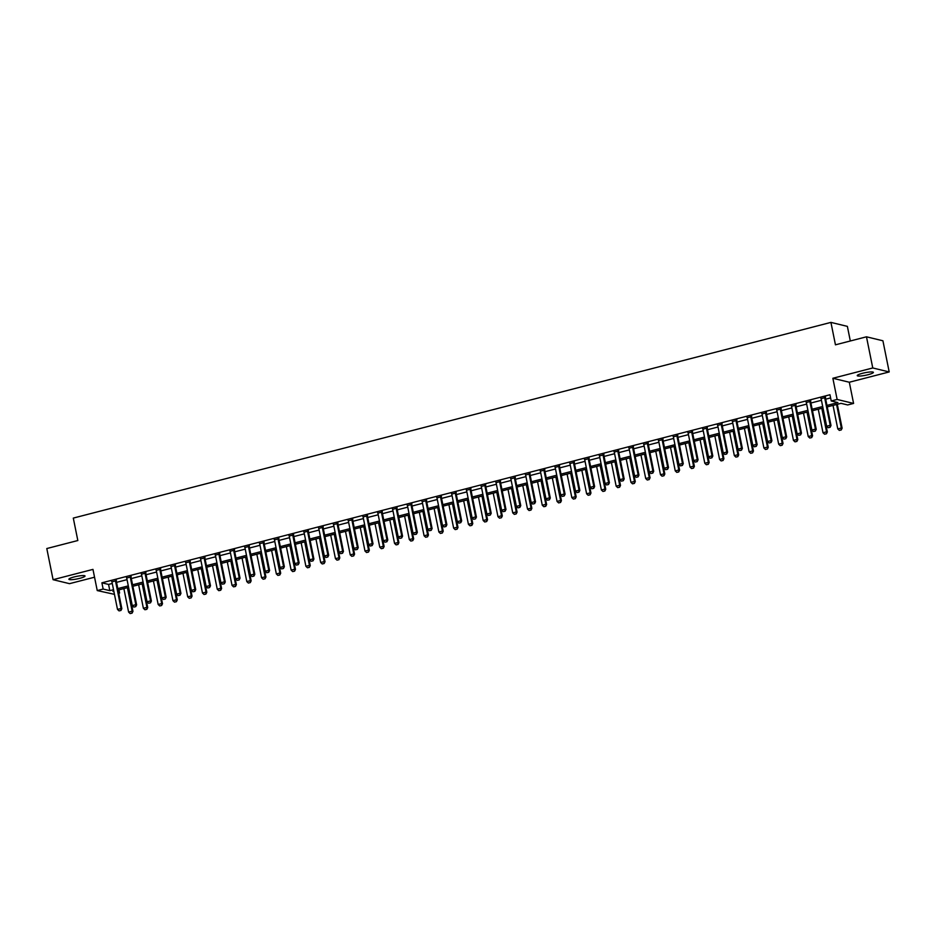 <?xml version="1.0" encoding="UTF-8"?>
<svg xmlns="http://www.w3.org/2000/svg" width="936" height="936" viewBox="0 0 936 936"><rect width="100%" height="100%" fill="white"/><g stroke="black" fill="none" stroke-linecap="round" stroke-linejoin="round"><path stroke-width="1.4" d="M79.806 578.319A8.237 1.31 168.6 0 0 85.036 576.003A8.237 1.31 168.6 0 0 74.12 576.95A8.237 1.31 168.6 0 0 68.89 579.267A8.237 1.31 168.6 0 0 79.806 578.319M868.163 374.681A8.237 1.31 168.6 0 0 873.393 372.364A8.237 1.31 168.6 0 0 862.477 373.312A8.237 1.31 168.6 0 0 857.236 375.628A8.237 1.31 168.6 0 0 868.163 374.681M118.954 589.855L119.597 593.014L118.732 593.248M114.461 594.348L97.239 590.569L103.159 589.048L109.816 590.651L113.525 589.703M850.321 340.985L847.372 326.371L830.922 322.394L73.3 518.088L77.828 540.528L46.8 548.543L53.083 579.688L69.521 583.666L94.548 577.208M830.922 322.394L835.45 344.822L866.479 336.808L882.917 340.786L889.2 371.943L872.761 367.965L832.865 378.273L837.135 399.45L853.585 403.428L847.677 404.949L841.008 403.346L827.26 406.891M832.865 378.273L849.315 382.239L889.2 371.943M849.315 382.239L853.585 403.428M866.479 336.808L872.761 367.965M826.956 405.417L837.895 402.585L831.226 400.982L829.975 394.746L101.895 582.812L108.564 584.427L112.273 583.467M116.532 582.367L127.039 579.653M131.309 578.553L141.816 575.839M146.086 574.739L156.593 572.025M160.863 570.913L171.37 568.199M175.629 567.099L186.135 564.385M190.406 563.285L200.912 560.57M205.183 559.471L215.689 556.756M219.96 555.656L230.467 552.942M234.725 551.83L245.232 549.128M249.502 548.016L260.009 545.302M264.28 544.202L274.786 541.488M279.057 540.388L289.563 537.673M293.822 536.574L304.329 533.859M308.599 532.76L319.106 530.045M323.376 528.934L333.883 526.219M338.153 525.119L348.66 522.405M352.93 521.305L363.425 518.591M367.696 517.491L378.202 514.777M382.473 513.677L392.98 510.962M397.25 509.863L407.757 507.148M412.027 506.037L422.522 503.322M426.793 502.222L437.299 499.508M441.57 498.408L452.076 495.694M456.347 494.594L466.853 491.88M471.124 490.78L481.619 488.065M485.889 486.954L496.396 484.251M500.666 483.14L511.173 480.425M515.443 479.326L525.95 476.611M530.221 475.511L540.715 472.797M544.986 471.697L555.493 468.983M559.763 467.883L570.27 465.169M574.54 464.057L585.047 461.343M589.317 460.243L599.824 457.529M604.083 456.429L614.589 453.714M618.86 452.615L629.366 449.9M633.637 448.8L644.143 446.086M648.414 444.974L658.921 442.272M663.179 441.16L673.686 438.446M677.957 437.346L688.463 434.632M692.734 433.532L703.24 430.817M707.511 429.718L718.017 427.003M722.276 425.903L732.783 423.189M737.053 422.077L747.56 419.375M751.83 418.263L762.337 415.549M766.607 414.449L777.114 411.735M781.373 410.635L791.879 407.92M796.15 406.821L806.657 404.106M810.927 403.006L821.434 400.292M825.704 399.181L830.606 397.917M825.482 397.519L821.094 398.654M810.705 401.333L806.317 402.468M795.928 405.148L791.54 406.282M781.15 408.974L776.763 410.097M766.385 412.788L761.998 413.923M751.608 416.602L747.22 417.737M736.831 420.416L732.443 421.551M722.054 424.23L717.666 425.365M707.288 428.056L702.901 429.179M692.511 431.87L688.124 433.005M677.734 435.685L673.347 436.82M662.957 439.499L658.57 440.634M648.192 443.313L643.804 444.448M633.415 447.127L629.027 448.262M618.637 450.953L614.25 452.076M603.86 454.767L599.473 455.902M589.095 458.581L584.707 459.716M574.318 462.396L569.93 463.531M559.541 466.21L555.153 467.345M544.764 470.024L540.376 471.159M529.998 473.85L525.611 474.985M515.221 477.664L510.834 478.799M500.444 481.478L496.057 482.613M485.667 485.293L481.279 486.427M470.902 489.107L466.514 490.242M456.125 492.933L451.737 494.056M441.347 496.747L436.96 497.882M426.57 500.561L422.183 501.696M411.805 504.375L407.417 505.51M397.028 508.19L392.64 509.324M382.251 512.004L377.863 513.139M367.474 515.83L363.086 516.953M352.696 519.644L348.309 520.779M337.931 523.458L333.544 524.593M323.154 527.272L318.766 528.407M308.377 531.086L303.989 532.221M293.6 534.901L289.212 536.035M278.834 538.726L274.447 539.861M264.057 542.541L259.67 543.676M249.28 546.355L244.893 547.49M234.503 550.169L230.116 551.304M219.738 553.983L215.35 555.118M204.961 557.809L200.573 558.932M190.184 561.623L185.796 562.758M175.406 565.438L171.019 566.572M160.641 569.252L156.254 570.387M145.864 573.066L141.476 574.201M131.087 576.88L126.699 578.015M116.31 580.706L111.922 581.829M97.239 590.569L92.968 569.392L53.083 579.688M101.895 582.812L103.159 589.048M831.226 400.982L837.135 399.45M113.818 591.178L112.928 591.412L113.911 591.646M118.638 592.792L119.597 593.014M822.99 408.002L812.483 410.705M808.213 411.817L797.706 414.531M793.435 415.631L782.929 418.345M778.658 419.445L768.163 422.159M763.893 423.259L753.386 425.974M749.116 427.073L738.609 429.788M734.339 430.899L723.832 433.614M719.562 434.714L709.067 437.428M704.796 438.528L694.29 441.242M690.019 442.342L679.513 445.056M675.242 446.156L664.735 448.87M660.465 449.97L649.97 452.685M645.7 453.796L635.193 456.511M630.923 457.61L620.416 460.325M616.145 461.425L605.639 464.139M601.368 465.239L590.862 467.953M586.603 469.053L576.096 471.767M571.826 472.879L561.319 475.582M557.049 476.693L546.542 479.407M542.272 480.507L531.765 483.222M527.506 484.321L517 487.036M512.729 488.136L502.222 490.85M497.952 491.95L487.445 494.664M483.175 495.776L472.668 498.49M468.409 499.59L457.903 502.304M453.632 503.404L443.126 506.119M438.855 507.218L428.349 509.933M424.078 511.033L413.572 513.747M409.313 514.847L398.806 517.561M394.536 518.673L384.029 521.387M379.759 522.487L369.252 525.201M364.981 526.301L354.475 529.015M350.204 530.115L339.709 532.83M335.439 533.929L324.932 536.644M320.662 537.755L310.155 540.458M305.885 541.57L295.378 544.284M291.108 545.384L280.613 548.098M276.342 549.198L265.836 551.912M261.565 553.012L251.059 555.727M246.788 556.826L236.281 559.541M232.011 560.652L221.516 563.367M217.246 564.466L206.739 567.181M202.469 568.281L191.962 570.995M187.691 572.095L177.185 574.809M172.914 575.909L162.419 578.623M158.149 579.735L147.642 582.438M143.372 583.549L132.865 586.264M128.595 587.363L118.088 590.078M117.796 588.592L128.302 585.877M132.573 584.778L143.068 582.063M147.338 580.963L157.845 578.249M162.115 577.149L172.622 574.435M176.892 573.335L187.399 570.621M191.669 569.521L202.164 566.806M206.435 565.695L216.941 562.981M221.212 561.881L231.719 559.166M235.989 558.067L246.496 555.352M250.766 554.252L261.261 551.538M265.531 550.438L276.038 547.724M280.309 546.612L290.815 543.91M295.086 542.798L305.592 540.084M309.863 538.984L320.369 536.269M324.628 535.17L335.135 532.455M339.405 531.355L349.912 528.641M354.182 527.541L364.689 524.827M368.959 523.715L379.466 521.001M383.725 519.901L394.231 517.187M398.502 516.087L409.009 513.373M413.279 512.273L423.786 509.558M428.056 508.459L438.563 505.744M442.822 504.644L453.328 501.93M457.599 500.818L468.105 498.104M472.376 497.004L482.882 494.29M487.153 493.19L497.659 490.476M501.918 489.376L512.425 486.661M516.695 485.562L527.202 482.847M531.472 481.736L541.979 479.033M546.25 477.922L556.756 475.207M561.015 474.107L571.522 471.393M575.792 470.293L586.299 467.579M590.569 466.479L601.076 463.765M605.346 462.665L615.853 459.95M620.123 458.839L630.618 456.125M634.889 455.025L645.395 452.31M649.666 451.21L660.173 448.496M664.443 447.396L674.95 444.682M679.22 443.582L689.715 440.868M693.985 439.768L704.492 437.053M708.763 435.942L719.269 433.228M723.54 432.128L734.046 429.413M738.317 428.314L748.812 425.599M753.082 424.499L763.589 421.785M767.859 420.685L778.366 417.971M782.636 416.859L793.143 414.157M797.413 413.045L807.908 410.331M812.179 409.231L822.685 406.516M108.564 584.427L109.816 590.651M828.208 427.705L830.115 427.284L828.208 427.705L826.663 426.231L821.141 398.818A1.287 1.205 -76.4 0 0 821.001 398.455L820.849 398.163M824.698 397.168L824.663 397.507A1.287 1.205 -76.4 0 0 824.686 397.905L830.209 425.318L831.004 425.517L830.115 427.284M825.529 396.946L825.458 397.706A1.287 1.205 -76.4 0 0 825.482 398.092L831.004 425.517M826.663 426.231L830.209 425.318L829.986 427.249M833.028 405.405L837.778 428.922L841.324 428.009L836.573 404.481M841.09 429.928L839.323 430.396L841.23 429.963L841.324 428.009L842.119 428.197L837.299 404.305M837.778 428.922L839.323 430.396M841.23 429.963L842.119 428.197M813.431 431.519L815.338 431.098L813.431 431.519L811.886 430.045L806.364 402.632A1.287 1.205 -76.4 0 0 806.235 402.269L806.072 401.977M809.921 400.982L809.886 401.333A1.287 1.205 -76.4 0 0 809.909 401.719L815.432 429.133L816.239 429.331L815.338 431.098M810.751 400.772L810.681 401.521A1.287 1.205 -76.4 0 0 810.705 401.918L816.239 429.331M811.886 430.045L815.432 429.133L815.209 431.063M798.665 435.334L800.572 434.912L798.665 435.334L797.121 433.871L791.587 406.458A1.287 1.205 -76.4 0 0 791.458 406.084L791.294 405.791M795.144 404.797L795.109 405.148A1.287 1.205 -76.4 0 0 795.132 405.534L800.666 432.947L801.462 433.146L800.572 434.912M795.986 404.586L795.916 405.335A1.287 1.205 -76.4 0 0 795.928 405.733L801.462 433.146M797.121 433.871L800.666 432.947L800.432 434.877M783.888 439.159L785.795 438.727L783.888 439.159L782.344 437.685L776.81 410.272A1.287 1.205 -76.4 0 0 776.681 409.909L776.517 409.605M780.367 408.611L780.343 408.962A1.287 1.205 -76.4 0 0 780.355 409.348L785.889 436.773L786.685 436.96L785.795 438.727M781.209 408.4L781.139 409.149A1.287 1.205 -76.4 0 0 781.162 409.547L786.685 436.96M782.344 437.685L785.889 436.773L785.655 438.691M818.263 409.219L823.001 432.736L826.547 431.824L821.808 408.307M826.324 433.754L824.546 434.21L826.453 433.777L826.547 431.824L827.342 432.011L822.522 408.119M823.001 432.736L824.546 434.21M826.453 433.777L827.342 432.011M803.486 413.033L808.224 436.55L811.769 435.638L807.031 412.121M811.547 437.568L809.769 438.025L811.676 437.603L811.769 435.638L812.577 435.825L807.756 411.934M808.224 436.55L809.769 438.025M811.676 437.603L812.577 435.825M788.709 416.848L793.447 440.365L796.992 439.452L792.254 415.935M796.77 441.382L794.992 441.839L796.899 441.418L796.992 439.452L797.8 439.651L792.979 415.748M793.447 440.365L794.992 441.839M796.899 441.418L797.8 439.651M769.111 442.974L771.018 442.541L769.111 442.974L767.567 441.5L762.044 414.086A1.287 1.205 -76.4 0 0 761.904 413.724L761.752 413.431M765.601 412.437L765.566 412.776A1.287 1.205 -76.4 0 0 765.589 413.174L771.112 440.587L771.907 440.774L771.018 442.541M766.432 412.214L766.362 412.975A1.287 1.205 -76.4 0 0 766.385 413.361L771.907 440.774M767.567 441.5L771.112 440.587L770.89 442.517M773.932 420.662L778.682 444.19L782.227 443.266L777.477 419.749M781.993 445.197L780.226 445.653L782.133 445.232L782.227 443.266L783.022 443.465L778.202 419.562M778.682 444.19L780.226 445.653M782.133 445.232L783.022 443.465M754.334 446.788L756.241 446.367L754.334 446.788L752.79 445.314L747.267 417.901A1.287 1.205 -76.4 0 0 747.139 417.538L746.975 417.245M750.824 416.251L750.789 416.59A1.287 1.205 -76.4 0 0 750.812 416.988L756.335 444.401L757.142 444.588L756.241 446.367M751.655 416.029L751.585 416.789A1.287 1.205 -76.4 0 0 751.608 417.175L757.142 444.588M752.79 445.314L756.335 444.401L756.112 446.332M759.154 424.488L763.905 448.005L767.45 447.08L762.711 423.563M767.227 449.011L765.449 449.479L767.356 449.046L767.45 447.08L768.245 447.279L763.425 423.376M763.905 448.005L765.449 449.479M767.356 449.046L768.245 447.279M739.569 450.602L741.476 450.181L739.569 450.602L738.013 449.128L732.49 421.715A1.287 1.205 -76.4 0 0 732.361 421.352L732.198 421.06M736.047 420.065L736.012 420.404A1.287 1.205 -76.4 0 0 736.035 420.802L741.569 448.215L742.365 448.414L741.476 450.181M736.889 419.854L736.819 420.603A1.287 1.205 -76.4 0 0 736.831 420.989L742.365 448.414M738.013 449.128L741.569 448.215L741.335 450.146M744.389 428.302L749.128 451.819L752.673 450.906L747.934 427.389M752.45 452.837L750.672 453.293L752.579 452.86L752.673 450.906L753.468 451.094L748.66 427.202M749.128 451.819L750.672 453.293M752.579 452.86L753.468 451.094M724.792 454.416L726.699 453.995L724.792 454.416L723.247 452.954L717.713 425.529A1.287 1.205 -76.4 0 0 717.584 425.166L717.421 424.874M721.27 423.879L721.246 424.23A1.287 1.205 -76.4 0 0 721.258 424.616L726.792 452.029L727.588 452.228L726.699 453.995M722.112 423.669L722.042 424.417A1.287 1.205 -76.4 0 0 722.065 424.815L727.588 452.228M723.247 452.954L726.792 452.029L726.558 453.96M729.612 432.116L734.35 455.633L737.896 454.72L733.157 431.203M737.673 456.651L735.895 457.107L737.802 456.674L737.896 454.72L738.703 454.908L733.882 431.016M734.35 455.633L735.895 457.107M737.802 456.674L738.703 454.908M710.014 458.242L711.922 457.809L710.014 458.242L708.47 456.768L702.948 429.355A1.287 1.205 -76.4 0 0 702.807 428.992L702.655 428.688M706.505 427.693L706.469 428.045A1.287 1.205 -76.4 0 0 706.493 428.431L712.015 455.844L712.811 456.043L711.922 457.809M707.335 427.483L707.265 428.232A1.287 1.205 -76.4 0 0 707.288 428.63L712.811 456.043M708.47 456.768L712.015 455.844L711.793 457.774M714.835 435.93L719.585 459.447L723.13 458.535L718.38 435.018M722.896 460.465L721.13 460.921L723.037 460.5L723.13 458.535L723.926 458.734L719.105 434.83M719.585 459.447L721.13 460.921M723.037 460.5L723.926 458.734M695.237 462.056L697.144 461.623L695.237 462.056L693.693 460.582L688.171 433.169A1.287 1.205 -76.4 0 0 688.03 432.806L687.878 432.514M691.727 431.519L691.692 431.859A1.287 1.205 -76.4 0 0 691.716 432.245L697.238 459.67L698.045 459.857L697.144 461.623M692.558 431.297L692.488 432.046A1.287 1.205 -76.4 0 0 692.511 432.444L698.045 459.857M693.693 460.582L697.238 459.67L697.016 461.6M700.058 439.745L704.808 463.261L708.353 462.349L703.615 438.832M708.119 464.279L706.352 464.736L708.26 464.315L708.353 462.349L709.149 462.548L704.328 438.645M704.808 463.261L706.352 464.736M708.26 464.315L709.149 462.548M680.472 465.871L682.379 465.438L680.472 465.871L678.916 464.396L673.393 436.983A1.287 1.205 -76.4 0 0 673.265 436.621L673.101 436.328M676.95 435.334L676.915 435.673A1.287 1.205 -76.4 0 0 676.939 436.071L682.473 463.484L683.268 463.671L682.379 465.438M677.793 435.111L677.722 435.872A1.287 1.205 -76.4 0 0 677.734 436.258L683.268 463.671M678.916 464.396L682.473 463.484L682.239 465.414M685.292 443.57L690.031 467.087L693.576 466.163L688.837 442.646M693.354 468.094L691.575 468.55L693.482 468.129L693.576 466.163L694.372 466.362L689.563 442.459M690.031 467.087L691.575 468.55M693.482 468.129L694.372 466.362M665.695 469.685L667.602 469.264L665.695 469.685L664.15 468.211L658.616 440.797A1.287 1.205 -76.4 0 0 658.488 440.435L658.324 440.142M662.173 439.148L662.15 439.487A1.287 1.205 -76.4 0 0 662.162 439.885L667.696 467.298L668.491 467.497L667.602 469.264M663.016 438.925L662.945 439.686A1.287 1.205 -76.4 0 0 662.969 440.072L668.491 467.497M664.15 468.211L667.696 467.298L667.462 469.228M670.515 447.385L675.254 470.902L678.799 469.989L674.06 446.46M678.577 471.908L676.798 472.376L678.705 471.943L678.799 469.989L679.606 470.176L674.786 446.273M675.254 470.902L676.798 472.376M678.705 471.943L679.606 470.176M650.918 473.499L652.825 473.078L650.918 473.499L649.373 472.025L643.839 444.612A1.287 1.205 -76.4 0 0 643.711 444.249L643.547 443.956M647.408 442.962L647.373 443.301A1.287 1.205 -76.4 0 0 647.396 443.699L652.918 471.112L653.714 471.311L652.825 473.078M648.238 442.751L648.168 443.5A1.287 1.205 -76.4 0 0 648.192 443.898L653.714 471.311M649.373 472.025L652.918 471.112L652.696 473.043M655.738 451.199L660.488 474.716L664.033 473.803L659.283 450.286M663.799 475.734L662.033 476.19L663.94 475.757L664.033 473.803L664.829 473.99L660.009 450.099M660.488 474.716L662.033 476.19M663.94 475.757L664.829 473.99M636.141 477.313L638.048 476.892L636.141 477.313L634.596 475.851L629.074 448.426A1.287 1.205 -76.4 0 0 628.933 448.063L628.781 447.771M632.631 446.776L632.596 447.127A1.287 1.205 -76.4 0 0 632.619 447.513L638.141 474.926L638.949 475.125L638.048 476.892M633.461 446.566L633.391 447.314A1.287 1.205 -76.4 0 0 633.415 447.712L638.949 475.125M634.596 475.851L638.141 474.926L637.919 476.857M640.961 455.013L645.711 478.53L649.256 477.617L644.518 454.1M649.022 479.548L647.256 480.004L649.163 479.583L649.256 477.617L650.052 477.805L645.232 453.913M645.711 478.53L647.256 480.004M649.163 479.583L650.052 477.805M621.375 481.139L623.282 480.706L621.375 481.139L619.819 479.665L614.297 452.252A1.287 1.205 -76.4 0 0 614.168 451.889L614.004 451.585M617.854 450.59L617.818 450.941A1.287 1.205 -76.4 0 0 617.842 451.327L623.364 478.752L624.172 478.94L623.282 480.706M618.696 450.38L618.626 451.129A1.287 1.205 -76.4 0 0 618.637 451.526L624.172 478.94M619.819 479.665L623.364 478.752L623.142 480.671M626.196 458.827L630.934 482.344L634.479 481.432L629.741 457.915M634.257 483.362L632.479 483.818L634.386 483.397L634.479 481.432L635.275 481.63L630.466 457.727M630.934 482.344L632.479 483.818M634.386 483.397L635.275 481.63M606.598 484.953L608.505 484.52L606.598 484.953L605.054 483.479L599.52 456.066A1.287 1.205 -76.4 0 0 599.391 455.703L599.227 455.411M603.077 454.416L603.053 454.756A1.287 1.205 -76.4 0 0 603.065 455.153L608.599 482.566L609.394 482.754L608.505 484.52M603.919 454.194L603.849 454.954A1.287 1.205 -76.4 0 0 603.872 455.341L609.394 482.754M605.054 483.479L608.599 482.566L608.365 484.497M611.419 462.641L616.157 486.17L619.702 485.246L614.964 461.729M619.48 487.176L617.702 487.633L619.609 487.211L619.702 485.246L620.51 485.445L615.689 461.542M616.157 486.17L617.702 487.633M619.609 487.211L620.51 485.445M591.821 488.767L593.728 488.346L591.821 488.767L590.277 487.293L584.743 459.88A1.287 1.205 -76.4 0 0 584.614 459.517L584.45 459.225M588.299 458.23L588.276 458.57A1.287 1.205 -76.4 0 0 588.299 458.968L593.822 486.381L594.617 486.568L593.728 488.346M589.142 458.008L589.072 458.769A1.287 1.205 -76.4 0 0 589.095 459.155L594.617 486.568M590.277 487.293L593.822 486.381L593.6 488.311M596.641 466.467L601.38 489.984L604.937 489.06L600.187 465.543M604.703 490.99L602.936 491.447L604.843 491.026L604.937 489.06L605.732 489.259L600.912 465.356M601.38 489.984L602.936 491.447M604.843 491.026L605.732 489.259M577.044 492.582L578.951 492.16L577.044 492.582L575.5 491.107L569.977 463.694A1.287 1.205 -76.4 0 0 569.837 463.332L569.685 463.039M573.534 462.045L573.499 462.384A1.287 1.205 -76.4 0 0 573.522 462.782L579.045 490.195L579.852 490.394L578.951 492.16M574.365 461.822L574.294 462.583A1.287 1.205 -76.4 0 0 574.318 462.969L579.852 490.394M575.5 491.107L579.045 490.195L578.822 492.125M581.864 470.281L586.615 493.798L590.16 492.886L585.409 469.357M589.926 494.816L588.159 495.273L590.066 494.84L590.16 492.886L590.955 493.073L586.135 469.182M586.615 493.798L588.159 495.273M590.066 494.84L590.955 493.073M562.279 496.396L564.174 495.975L562.279 496.396L560.722 494.933L555.2 467.509A1.287 1.205 -76.4 0 0 555.071 467.146L554.908 466.853M558.757 465.859L558.722 466.21A1.287 1.205 -76.4 0 0 558.745 466.596L564.268 494.009L565.075 494.208L564.174 495.975M559.599 465.648L559.529 466.397A1.287 1.205 -76.4 0 0 559.541 466.795L565.075 494.208M560.722 494.933L564.268 494.009L564.045 495.94M567.099 474.096L571.837 497.613L575.383 496.7L570.644 473.183M575.16 498.631L573.382 499.087L575.289 498.654L575.383 496.7L576.178 496.887L571.37 472.996M571.837 497.613L573.382 499.087M575.289 498.654L576.178 496.887M547.501 500.21L549.409 499.789L547.501 500.21L545.957 498.748L540.423 471.334A1.287 1.205 -76.4 0 0 540.294 470.96L540.13 470.668M543.98 469.673L543.945 470.024A1.287 1.205 -76.4 0 0 543.968 470.41L549.502 497.823L550.298 498.022L549.409 499.789M544.822 469.462L544.752 470.211A1.287 1.205 -76.4 0 0 544.775 470.609L550.298 498.022M545.957 498.748L549.502 497.823L549.268 499.754M552.322 477.91L557.06 501.427L560.605 500.514L555.867 476.997M560.383 502.445L558.605 502.901L560.512 502.48L560.605 500.514L561.413 500.701L556.592 476.81M557.06 501.427L558.605 502.901M560.512 502.48L561.413 500.701M532.724 504.036L534.631 503.603L532.724 504.036L531.18 502.562L525.646 475.149A1.287 1.205 -76.4 0 0 525.517 474.786L525.353 474.482M529.203 473.487L529.179 473.838A1.287 1.205 -76.4 0 0 529.191 474.224L534.725 501.649L535.521 501.836L534.631 503.603M530.045 473.277L529.975 474.025A1.287 1.205 -76.4 0 0 529.998 474.423L535.521 501.836M531.18 502.562L534.725 501.649L534.503 503.568M537.545 481.724L542.283 505.241L545.84 504.328L541.09 480.811M545.606 506.259L543.839 506.715L545.746 506.294L545.84 504.328L546.636 504.527L541.815 480.624M542.283 505.241L543.839 506.715M545.746 506.294L546.636 504.527M517.947 507.85L519.854 507.417L517.947 507.85L516.403 506.376L510.88 478.963A1.287 1.205 -76.4 0 0 510.74 478.6L510.588 478.308M514.437 477.313L514.402 477.652A1.287 1.205 -76.4 0 0 514.426 478.05L519.948 505.463L520.755 505.651L519.854 507.417M515.268 477.091L515.198 477.851A1.287 1.205 -76.4 0 0 515.221 478.237L520.755 505.651M516.403 506.376L519.948 505.463L519.726 507.394M522.768 485.538L527.518 509.067L531.063 508.143L526.313 484.626M530.829 510.073L529.062 510.529L530.969 510.108L531.063 508.143L531.859 508.342L527.038 484.438M527.518 509.067L529.062 510.529M530.969 510.108L531.859 508.342M503.182 511.664L505.077 511.243L503.182 511.664L501.626 510.19L496.103 482.777A1.287 1.205 -76.4 0 0 495.975 482.414L495.811 482.122M499.66 481.127L499.625 481.467A1.287 1.205 -76.4 0 0 499.648 481.865L505.171 509.278L505.978 509.465L505.077 511.243M500.503 480.905L500.432 481.666A1.287 1.205 -76.4 0 0 500.444 482.052L505.978 509.465M501.626 510.19L505.171 509.278L504.949 511.208M508.002 489.364L512.741 512.881L516.286 511.957L511.547 488.44M516.064 513.887L514.285 514.355L516.192 513.923L516.286 511.957L517.082 512.156L512.273 488.253M512.741 512.881L514.285 514.355M516.192 513.923L517.082 512.156M488.405 515.479L490.312 515.057L488.405 515.479L486.86 514.004L481.326 486.591A1.287 1.205 -76.4 0 0 481.198 486.229L481.034 485.936M484.883 484.942L484.848 485.281A1.287 1.205 -76.4 0 0 484.871 485.679L490.405 513.092L491.201 513.291L490.312 515.057M485.725 484.731L485.655 485.48A1.287 1.205 -76.4 0 0 485.679 485.866L491.201 513.291M486.86 514.004L490.405 513.092L490.171 515.022M493.225 493.178L497.964 516.695L501.509 515.783L496.77 492.266M501.286 517.713L499.508 518.17L501.415 517.737L501.509 515.783L502.316 515.97L497.496 492.079M497.964 516.695L499.508 518.17M501.415 517.737L502.316 515.97M473.628 519.293L475.535 518.872L473.628 519.293L472.083 517.83L466.549 490.405A1.287 1.205 -76.4 0 0 466.42 490.043L466.257 489.75M470.106 488.756L470.083 489.107A1.287 1.205 -76.4 0 0 470.094 489.493L475.628 516.906L476.424 517.105L475.535 518.872M470.948 488.545L470.878 489.294A1.287 1.205 -76.4 0 0 470.902 489.692L476.424 517.105M472.083 517.83L475.628 516.906L475.406 518.837M478.448 496.993L483.187 520.51L486.732 519.597L481.993 496.08M486.509 521.527L484.743 521.984L486.65 521.563L486.732 519.597L487.539 519.784L482.719 495.893M483.187 520.51L484.743 521.984M486.65 521.563L487.539 519.784M458.851 523.119L460.758 522.686L458.851 523.119L457.306 521.644L451.784 494.231A1.287 1.205 -76.4 0 0 451.643 493.869L451.491 493.565M455.341 492.57L455.305 492.921A1.287 1.205 -76.4 0 0 455.329 493.307L460.851 520.72L461.659 520.919L460.758 522.686M456.171 492.359L456.101 493.108A1.287 1.205 -76.4 0 0 456.125 493.506L461.659 520.919M457.306 521.644L460.851 520.72L460.629 522.651M463.671 500.807L468.421 524.324L471.966 523.411L467.216 499.894M471.732 525.342L469.966 525.798L471.873 525.377L471.966 523.411L472.762 523.61L467.941 499.707M468.421 524.324L469.966 525.798M471.873 525.377L472.762 523.61M444.085 526.933L445.981 526.5L444.085 526.933L442.529 525.459L437.007 498.046A1.287 1.205 -76.4 0 0 436.878 497.683L436.714 497.39M440.563 496.396L440.528 496.735A1.287 1.205 -76.4 0 0 440.552 497.121L446.074 524.546L446.881 524.733L445.981 526.5M441.406 496.174L441.336 496.934A1.287 1.205 -76.4 0 0 441.347 497.32L446.881 524.733M442.529 525.459L446.074 524.546L445.852 526.477M448.906 504.621L453.644 528.138L457.189 527.225L452.451 503.708M456.967 529.156L455.188 529.612L457.096 529.191L457.189 527.225L457.985 527.424L453.164 503.521M453.644 528.138L455.188 529.612M457.096 529.191L457.985 527.424M429.308 530.747L431.215 530.314L429.308 530.747L427.764 529.273L422.23 501.86A1.287 1.205 -76.4 0 0 422.101 501.497L421.937 501.205M425.786 500.21L425.751 500.549A1.287 1.205 -76.4 0 0 425.775 500.947L431.309 528.36L432.104 528.548L431.215 530.314M426.629 499.988L426.559 500.748A1.287 1.205 -76.4 0 0 426.582 501.134L432.104 528.548M427.764 529.273L431.309 528.36L431.075 530.291M434.128 508.447L438.867 531.964L442.412 531.04L437.674 507.523M442.19 532.97L440.411 533.426L442.318 533.005L442.412 531.04L443.219 531.238L438.399 507.335M438.867 531.964L440.411 533.426M442.318 533.005L443.219 531.238M414.531 534.561L416.438 534.14L414.531 534.561L412.987 533.087L407.452 505.674A1.287 1.205 -76.4 0 0 407.324 505.311L407.16 505.019M411.009 504.024L410.986 504.364A1.287 1.205 -76.4 0 0 410.998 504.761L416.532 532.174L417.327 532.373L416.438 534.14M411.852 503.802L411.781 504.562A1.287 1.205 -76.4 0 0 411.805 504.949L417.327 532.373M412.987 533.087L416.532 532.174L416.309 534.105M419.351 512.261L424.09 535.778L427.635 534.865L422.896 511.337M427.413 536.784L425.646 537.252L427.541 536.819L427.635 534.865L428.442 535.053L423.622 511.15M424.09 535.778L425.646 537.252M427.541 536.819L428.442 535.053M399.754 538.375L401.661 537.954L399.754 538.375L398.209 536.901L392.687 509.488A1.287 1.205 -76.4 0 0 392.547 509.125L392.395 508.833M396.244 507.839L396.209 508.19A1.287 1.205 -76.4 0 0 396.232 508.576L401.755 535.989L402.562 536.188L401.661 537.954M397.075 507.628L397.004 508.377A1.287 1.205 -76.4 0 0 397.028 508.774L402.562 536.188M398.209 536.901L401.755 535.989L401.532 537.919M404.574 516.075L409.325 539.592L412.87 538.68L408.119 515.163M412.636 540.61L410.869 541.066L412.776 540.634L412.87 538.68L413.665 538.867L408.845 514.975M409.325 539.592L410.869 541.066M412.776 540.634L413.665 538.867M384.977 542.19L386.884 541.769L384.977 542.19L383.432 540.727L377.91 513.302A1.287 1.205 -76.4 0 0 377.781 512.94L377.617 512.647M381.467 511.653L381.432 512.004A1.287 1.205 -76.4 0 0 381.455 512.39L386.977 539.803L387.785 540.002L386.884 541.769M382.309 511.442L382.239 512.191A1.287 1.205 -76.4 0 0 382.251 512.589L387.785 540.002M383.432 540.727L386.977 539.803L386.755 541.733M389.809 519.889L394.547 543.406L398.092 542.494L393.354 518.977M397.87 544.424L396.092 544.881L397.999 544.46L398.092 542.494L398.888 542.681L394.068 518.79M394.547 543.406L396.092 544.881M397.999 544.46L398.888 542.681M370.211 546.016L372.118 545.583L370.211 546.016L368.667 544.541L363.133 517.128A1.287 1.205 -76.4 0 0 363.004 516.766L362.84 516.461M366.69 515.467L366.655 515.818A1.287 1.205 -76.4 0 0 366.678 516.204L372.212 543.629L373.008 543.816L372.118 545.583M367.532 515.256L367.462 516.005A1.287 1.205 -76.4 0 0 367.485 516.403L373.008 543.816M368.667 544.541L372.212 543.629L371.978 545.548M375.032 523.704L379.77 547.221L383.315 546.308L378.577 522.791M383.093 548.239L381.315 548.695L383.222 548.274L383.315 546.308L384.123 546.507L379.302 522.604M379.77 547.221L381.315 548.695M383.222 548.274L384.123 546.507M355.434 549.83L357.341 549.397L355.434 549.83L353.89 548.356L348.356 520.942A1.287 1.205 -76.4 0 0 348.227 520.58L348.063 520.287M351.913 519.293L351.889 519.632A1.287 1.205 -76.4 0 0 351.901 520.03L357.435 547.443L358.231 547.63L357.341 549.397M352.755 519.07L352.685 519.831A1.287 1.205 -76.4 0 0 352.708 520.217L358.231 547.63M353.89 548.356L357.435 547.443L357.213 549.374M360.255 527.518L364.993 551.047L368.538 550.122L363.8 526.605M368.316 552.053L366.549 552.509L368.445 552.088L368.538 550.122L369.346 550.321L364.525 526.418M364.993 551.047L366.549 552.509M368.445 552.088L369.346 550.321M340.657 553.644L342.564 553.223L340.657 553.644L339.113 552.17L333.59 524.757A1.287 1.205 -76.4 0 0 333.45 524.394L333.298 524.101M337.147 523.107L337.112 523.446A1.287 1.205 -76.4 0 0 337.135 523.844L342.658 551.257L343.454 551.444L342.564 553.223M337.978 522.885L337.908 523.645A1.287 1.205 -76.4 0 0 337.931 524.031L343.454 551.444M339.113 552.17L342.658 551.257L342.436 553.188M345.478 531.344L350.228 554.861L353.773 553.936L349.023 530.419M353.539 555.867L351.772 556.323L353.679 555.902L353.773 553.936L354.568 554.135L349.748 530.232M350.228 554.861L351.772 556.323M353.679 555.902L354.568 554.135M325.88 557.458L327.787 557.037L325.88 557.458L324.336 555.984L318.813 528.571A1.287 1.205 -76.4 0 0 318.685 528.208L318.521 527.916M322.37 526.921L322.335 527.26A1.287 1.205 -76.4 0 0 322.358 527.658L327.881 555.071L328.688 555.27L327.787 557.037M323.201 526.699L323.131 527.459A1.287 1.205 -76.4 0 0 323.154 527.845L328.688 555.27M324.336 555.984L327.881 555.071L327.659 557.002M330.712 535.158L335.451 558.675L338.996 557.762L334.257 534.245M338.774 559.693L336.995 560.149L338.902 559.716L338.996 557.762L339.791 557.95L334.971 534.058M335.451 558.675L336.995 560.149M338.902 559.716L339.791 557.95M311.115 561.272L313.022 560.851L311.115 561.272L309.57 559.81L304.036 532.385A1.287 1.205 -76.4 0 0 303.907 532.022L303.744 531.73M307.593 530.735L307.558 531.086A1.287 1.205 -76.4 0 0 307.581 531.472L313.115 558.886L313.911 559.085L313.022 560.851M308.435 530.525L308.365 531.274A1.287 1.205 -76.4 0 0 308.377 531.671L313.911 559.085M309.57 559.81L313.115 558.886L312.881 560.816M315.935 538.972L320.674 562.489L324.219 561.577L319.48 538.06M323.996 563.507L322.218 563.963L324.125 563.53L324.219 561.577L325.026 561.764L320.206 537.872M320.674 562.489L322.218 563.963M324.125 563.53L325.026 561.764M296.338 565.087L298.245 564.665L296.338 565.087L294.793 563.624L289.259 536.211A1.287 1.205 -76.4 0 0 289.13 535.837L288.967 535.544M292.816 534.55L292.792 534.901A1.287 1.205 -76.4 0 0 292.804 535.287L298.338 562.7L299.134 562.899L298.245 564.665M293.658 534.339L293.588 535.088A1.287 1.205 -76.4 0 0 293.611 535.486L299.134 562.899M294.793 563.624L298.338 562.7L298.104 564.63M301.158 542.786L305.896 566.303L309.442 565.391L304.703 541.874M309.219 567.321L307.453 567.778L309.348 567.356L309.442 565.391L310.249 565.578L305.428 541.687M305.896 566.303L307.453 567.778M309.348 567.356L310.249 565.578M281.56 568.912L283.468 568.48L281.56 568.912L280.016 567.438L274.494 540.025A1.287 1.205 -76.4 0 0 274.353 539.663L274.201 539.37M278.05 538.375L278.015 538.715A1.287 1.205 -76.4 0 0 278.039 539.101L283.561 566.526L284.357 566.713L283.468 568.48M278.881 538.153L278.811 538.902A1.287 1.205 -76.4 0 0 278.834 539.3L284.357 566.713M280.016 567.438L283.561 566.526L283.339 568.456M286.381 546.601L291.131 570.118L294.676 569.205L289.926 545.688M294.442 571.135L292.675 571.592L294.583 571.171L294.676 569.205L295.472 569.404L290.651 545.501M291.131 570.118L292.675 571.592M294.583 571.171L295.472 569.404M266.783 572.727L268.69 572.294L266.783 572.727L265.239 571.252L259.717 543.839A1.287 1.205 -76.4 0 0 259.588 543.477L259.424 543.184M263.273 542.19L263.238 542.529A1.287 1.205 -76.4 0 0 263.262 542.927L268.784 570.34L269.591 570.527L268.69 572.294M264.104 541.967L264.034 542.728A1.287 1.205 -76.4 0 0 264.057 543.114L269.591 570.527M265.239 571.252L268.784 570.34L268.562 572.27M271.615 550.415L276.354 573.943L279.899 573.019L275.161 549.502M279.677 574.95L277.898 575.406L279.805 574.985L279.899 573.019L280.695 573.218L275.874 549.315M276.354 573.943L277.898 575.406M279.805 574.985L280.695 573.218M252.018 576.541L253.925 576.12L252.018 576.541L250.474 575.067L244.939 547.654A1.287 1.205 -76.4 0 0 244.811 547.291L244.647 546.998M248.496 546.004L248.461 546.343A1.287 1.205 -76.4 0 0 248.485 546.741L254.019 574.154L254.814 574.341L253.925 576.12M249.339 545.782L249.268 546.542A1.287 1.205 -76.4 0 0 249.28 546.928L254.814 574.341M250.474 575.067L254.019 574.154L253.785 576.085M256.838 554.241L261.577 577.758L265.122 576.833L260.383 553.316M264.9 578.764L263.121 579.232L265.028 578.799L265.122 576.833L265.918 577.032L261.109 553.129M261.577 577.758L263.121 579.232M265.028 578.799L265.918 577.032M237.241 580.355L239.148 579.934L237.241 580.355L235.696 578.881L230.162 551.468A1.287 1.205 -76.4 0 0 230.034 551.105L229.87 550.813M233.719 549.818L233.696 550.157A1.287 1.205 -76.4 0 0 233.707 550.555L239.242 577.968L240.037 578.167L239.148 579.934M234.562 549.607L234.491 550.356A1.287 1.205 -76.4 0 0 234.515 550.742L240.037 578.167M235.696 578.881L239.242 577.968L239.008 579.899M242.061 558.055L246.8 581.572L250.345 580.659L245.606 557.142M250.123 582.59L248.344 583.046L250.251 582.613L250.345 580.659L251.152 580.846L246.332 556.955M246.8 581.572L248.344 583.046M250.251 582.613L251.152 580.846M222.464 584.169L224.371 583.748L222.464 584.169L220.919 582.707L215.397 555.282A1.287 1.205 -76.4 0 0 215.257 554.919L215.104 554.627M218.954 553.632L218.919 553.983A1.287 1.205 -76.4 0 0 218.942 554.369L224.464 581.782L225.26 581.981L224.371 583.748M219.784 553.422L219.714 554.17A1.287 1.205 -76.4 0 0 219.738 554.568L225.26 581.981M220.919 582.707L224.464 581.782L224.242 583.713M227.284 561.869L232.034 585.386L235.579 584.473L230.829 560.957M235.345 586.404L233.579 586.86L235.486 586.439L235.579 584.473L236.375 584.661L231.555 560.769M232.034 585.386L233.579 586.86M235.486 586.439L236.375 584.661M207.687 587.995L209.594 587.562L207.687 587.995L206.142 586.521L200.62 559.108A1.287 1.205 -76.4 0 0 200.491 558.745L200.327 558.441M204.177 557.446L204.142 557.798A1.287 1.205 -76.4 0 0 204.165 558.184L209.687 585.597L210.495 585.796L209.594 587.562M205.007 557.236L204.937 557.985A1.287 1.205 -76.4 0 0 204.961 558.382L210.495 585.796M206.142 586.521L209.687 585.597L209.465 587.527M212.507 565.683L217.257 589.2L220.802 588.288L216.064 564.771M220.568 590.218L218.802 590.674L220.709 590.253L220.802 588.288L221.598 588.487L216.778 564.583M217.257 589.2L218.802 590.674M220.709 590.253L221.598 588.487M192.921 591.809L194.828 591.376L192.921 591.809L191.365 590.335L185.843 562.922A1.287 1.205 -76.4 0 0 185.714 562.559L185.55 562.267M189.4 561.272L189.364 561.612A1.287 1.205 -76.4 0 0 189.388 562.01L194.922 589.423L195.718 589.61L194.828 591.376M190.242 561.05L190.172 561.811A1.287 1.205 -76.4 0 0 190.184 562.197L195.718 589.61M191.365 590.335L194.922 589.423L194.688 591.353M197.742 569.497L202.48 593.014L206.025 592.102L201.287 568.585M205.803 594.032L204.025 594.489L205.932 594.067L206.025 592.102L206.821 592.301L202.012 568.398M202.48 593.014L204.025 594.489M205.932 594.067L206.821 592.301M178.144 595.624L180.051 595.202L178.144 595.624L176.6 594.149L171.066 566.736A1.287 1.205 -76.4 0 0 170.937 566.374L170.773 566.081M174.623 565.087L174.599 565.426A1.287 1.205 -76.4 0 0 174.611 565.824L180.145 593.237L180.94 593.424L180.051 595.202M175.465 564.864L175.395 565.625A1.287 1.205 -76.4 0 0 175.418 566.011L180.94 593.424M176.6 594.149L180.145 593.237L179.911 595.167M182.965 573.323L187.703 596.84L191.248 595.916L186.51 572.399M191.026 597.847L189.248 598.303L191.155 597.882L191.248 595.916L192.055 596.115L187.235 572.212M187.703 596.84L189.248 598.303M191.155 597.882L192.055 596.115M163.367 599.438L165.274 599.017L163.367 599.438L161.823 597.964L156.289 570.55A1.287 1.205 -76.4 0 0 156.16 570.188L156.008 569.895M159.857 568.901L159.822 569.24A1.287 1.205 -76.4 0 0 159.845 569.638L165.368 597.051L166.163 597.25L165.274 599.017M160.688 568.678L160.618 569.439A1.287 1.205 -76.4 0 0 160.641 569.825L166.163 597.25M161.823 597.964L165.368 597.051L165.145 598.981M168.188 577.138L172.938 600.655L176.483 599.742L171.733 576.213M176.249 601.661L174.482 602.129L176.389 601.696L176.483 599.742L177.278 599.929L172.458 576.026M172.938 600.655L174.482 602.129M176.389 601.696L177.278 599.929M148.59 603.252L150.497 602.831L148.59 603.252L147.046 601.778L141.523 574.365A1.287 1.205 -76.4 0 0 141.383 574.002L141.231 573.71M145.08 572.715L145.045 573.066A1.287 1.205 -76.4 0 0 145.068 573.452L150.591 600.865L151.398 601.064L150.497 602.831M145.911 572.504L145.84 573.253A1.287 1.205 -76.4 0 0 145.864 573.651L151.398 601.064M147.046 601.778L150.591 600.865L150.368 602.796M153.41 580.952L158.161 604.469L161.706 603.556L156.967 580.039M161.472 605.487L159.705 605.943L161.612 605.51L161.706 603.556L162.501 603.743L157.681 579.852M158.161 604.469L159.705 605.943M161.612 605.51L162.501 603.743M133.825 607.066L135.732 606.645L133.825 607.066L132.268 605.604L126.746 578.179A1.287 1.205 -76.4 0 0 126.617 577.816L126.454 577.524M130.303 576.529L130.268 576.88A1.287 1.205 -76.4 0 0 130.291 577.266L135.825 604.679L136.621 604.878L135.732 606.645M131.145 576.319L131.075 577.067A1.287 1.205 -76.4 0 0 131.087 577.465L136.621 604.878M132.268 605.604L135.825 604.679L135.591 606.61M138.645 584.766L143.383 608.283L146.929 607.37L142.19 583.853M146.706 609.301L144.928 609.757L146.835 609.336L146.929 607.37L147.724 607.558L142.916 583.666M143.383 608.283L144.928 609.757M146.835 609.336L147.724 607.558M119.047 610.892L120.955 610.459L119.047 610.892L117.503 609.418L111.969 582.005A1.287 1.205 -76.4 0 0 111.84 581.642L111.676 581.338M115.526 580.343L115.502 580.694A1.287 1.205 -76.4 0 0 115.514 581.08L121.048 608.505L121.844 608.692L120.955 610.459M116.368 580.133L116.298 580.882A1.287 1.205 -76.4 0 0 116.321 581.279L121.844 608.692M117.503 609.418L121.048 608.505L120.814 610.424M123.868 588.58L128.606 612.097L132.151 611.185L127.413 587.668M131.929 613.115L130.151 613.571L132.058 613.15L132.151 611.185L132.959 611.383L128.138 587.48M128.606 612.097L130.151 613.571M132.058 613.15L132.959 611.383M824.686 397.905L825.482 398.092M824.663 397.507L825.458 397.706M809.909 401.719L810.705 401.918M809.886 401.333L810.681 401.521M795.132 405.534L795.928 405.733M795.109 405.148L795.916 405.335M780.355 409.348L781.162 409.547M780.343 408.962L781.139 409.149M765.589 413.174L766.385 413.361M765.566 412.776L766.362 412.975M750.812 416.988L751.608 417.175M750.789 416.59L751.585 416.789M736.035 420.802L736.831 420.989M736.012 420.404L736.819 420.603M721.258 424.616L722.065 424.815M721.246 424.23L722.042 424.417M706.493 428.431L707.288 428.63M706.469 428.045L707.265 428.232M691.716 432.245L692.511 432.444M691.692 431.859L692.488 432.046M676.939 436.071L677.734 436.258M676.915 435.673L677.722 435.872M662.162 439.885L662.969 440.072M662.15 439.487L662.945 439.686M647.396 443.699L648.192 443.898M647.373 443.301L648.168 443.5M632.619 447.513L633.415 447.712M632.596 447.127L633.391 447.314M617.842 451.327L618.637 451.526M617.818 450.941L618.626 451.129M603.065 455.153L603.872 455.341M603.053 454.756L603.849 454.954M588.299 458.968L589.095 459.155M588.276 458.57L589.072 458.769M573.522 462.782L574.318 462.969M573.499 462.384L574.294 462.583M558.745 466.596L559.541 466.795M558.722 466.21L559.529 466.397M543.968 470.41L544.775 470.609M543.945 470.024L544.752 470.211M529.191 474.224L529.998 474.423M529.179 473.838L529.975 474.025M514.426 478.05L515.221 478.237M514.402 477.652L515.198 477.851M499.648 481.865L500.444 482.052M499.625 481.467L500.432 481.666M484.871 485.679L485.679 485.866M484.848 485.281L485.655 485.48M470.094 489.493L470.902 489.692M470.083 489.107L470.878 489.294M455.329 493.307L456.125 493.506M455.305 492.921L456.101 493.108M440.552 497.121L441.347 497.32M440.528 496.735L441.336 496.934M425.775 500.947L426.582 501.134M425.751 500.549L426.559 500.748M410.998 504.761L411.805 504.949M410.986 504.364L411.781 504.562M396.232 508.576L397.028 508.774M396.209 508.19L397.004 508.377M381.455 512.39L382.251 512.589M381.432 512.004L382.239 512.191M366.678 516.204L367.485 516.403M366.655 515.818L367.462 516.005M351.901 520.03L352.708 520.217M351.889 519.632L352.685 519.831M337.135 523.844L337.931 524.031M337.112 523.446L337.908 523.645M322.358 527.658L323.154 527.845M322.335 527.26L323.131 527.459M307.581 531.472L308.377 531.671M307.558 531.086L308.365 531.274M292.804 535.287L293.611 535.486M292.792 534.901L293.588 535.088M278.039 539.101L278.834 539.3M278.015 538.715L278.811 538.902M263.262 542.927L264.057 543.114M263.238 542.529L264.034 542.728M248.485 546.741L249.28 546.928M248.461 546.343L249.268 546.542M233.707 550.555L234.515 550.742M233.696 550.157L234.491 550.356M218.942 554.369L219.738 554.568M218.919 553.983L219.714 554.17M204.165 558.184L204.961 558.382M204.142 557.798L204.937 557.985M189.388 562.01L190.184 562.197M189.364 561.612L190.172 561.811M174.611 565.824L175.418 566.011M174.599 565.426L175.395 565.625M159.845 569.638L160.641 569.825M159.822 569.24L160.618 569.439M145.068 573.452L145.864 573.651M145.045 573.066L145.84 573.253M130.291 577.266L131.087 577.465M130.268 576.88L131.075 577.067M115.514 581.08L116.321 581.279M115.502 580.694L116.298 580.882"/></g></svg>
